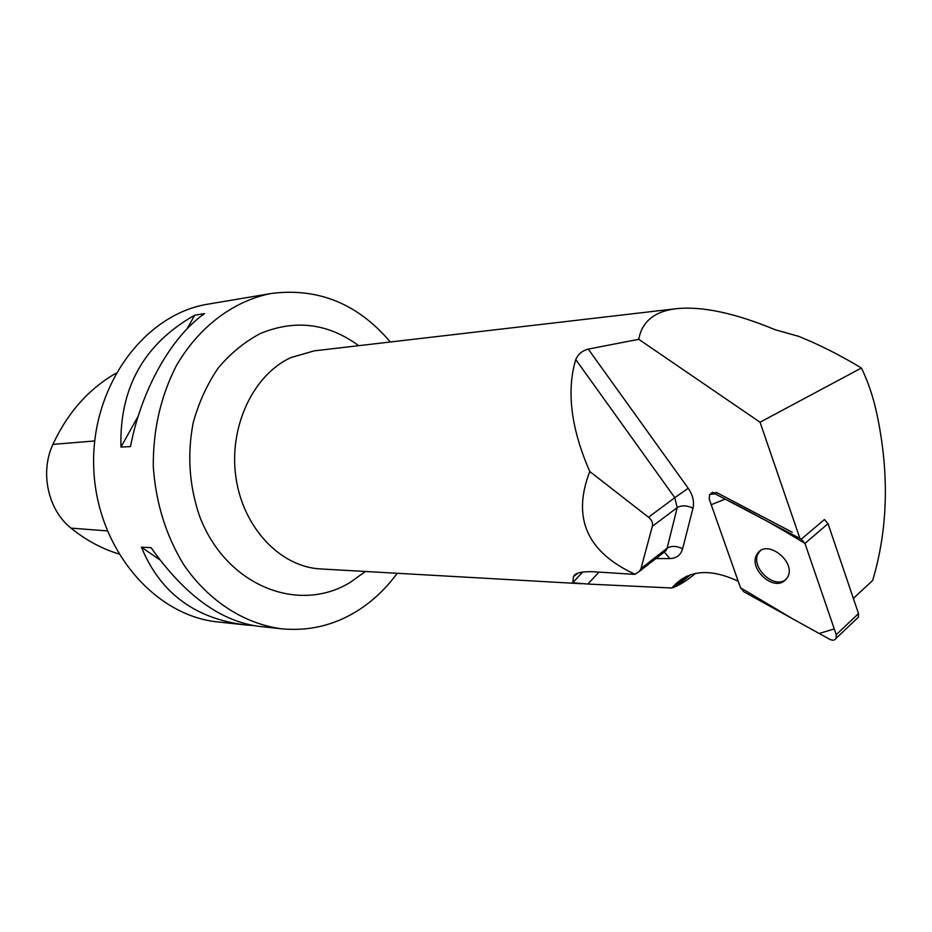 <?xml version="1.0" encoding="UTF-8"?>
<svg xmlns="http://www.w3.org/2000/svg" width="932" height="932" viewBox="0 0 932 932"><rect width="100%" height="100%" fill="white"/><g stroke="black" fill="none" stroke-linecap="round" stroke-linejoin="round"><path stroke-width="1.4" d="M801.287 539.174L715.03 493.797L709.636 494.473L709.205 498.958L740.497 587.766L743.981 591.843L829.771 639.34C832.672 640.715 834.792 640.366 836.144 638.303L836.249 634.704L804.957 543.403L801.287 539.174L824.412 519.532L828.024 523.679L858.512 613.594L858.395 617.147L856.788 618.662M784.604 580.718L787.225 577.758C797.547 562.427 766.453 537.939 757.262 553.946C747.464 567.087 772.244 591.505 784.604 580.718M655.872 558.583L669.898 558.571C676.504 558.326 680.756 555.053 682.643 548.738L692.977 508.185C694.41 501.661 692.826 495.032 688.212 488.286L588.255 349.104L638.769 339.306C641.938 321.493 654.52 311.288 676.504 308.667C702.297 306.069 735.278 313.129 775.471 329.835L798.596 336.324C818.867 344.444 839.814 355.01 861.436 368C868.135 381.899 873.226 396.985 876.721 413.295L877.455 416.709C889.396 474.971 887.812 529.551 872.678 580.415L853.374 598.426M861.436 368L760.046 422.219L799.936 538.451M638.769 339.306L760.046 422.219M738.202 581.242C709.287 567.751 687.199 570.011 671.925 587.999L587.824 584.061L599.02 572.108M792.223 532.242L716.661 492.55L711.267 493.226L712.665 492.154L711.034 493.401M671.925 587.999L676.294 586.251C681.735 583.747 688.142 579.459 695.528 573.39M641.006 568.497L652.33 526.335L677.191 507.614L667.126 548.226L641.006 568.497L639.538 571.269L635.111 574.287L633.539 574.31L592.682 571.7C581.347 571.433 574.951 573.052 573.506 576.547L572.749 582.756L587.824 584.061M635.111 574.287C586.997 552.222 571.875 517.959 589.77 471.499C570.99 428.417 566.33 391.102 575.755 359.554L674.791 497.676L648.521 517.237L589.77 471.499M588.255 349.104C582.22 350.723 578.061 354.207 575.755 359.554M390.345 341.997C357.923 303.809 318.395 287.615 271.76 293.417L268.8 293.953C232.08 301.945 198.155 327.691 176.09 366.206C160.572 396.787 152.976 430.269 153.302 466.687C155.819 502.989 165.989 535.702 183.814 564.815C208.78 601.257 244.545 623.974 281.709 628.809C308.108 631.302 332.759 625.675 355.651 611.928C371.682 602.13 385.533 589.257 397.207 573.273M271.76 293.417L206.054 304.473C142.596 315.866 90.322 388.213 93.759 468.342C96.625 548.505 154.328 616.029 218.379 622.005L245.582 624.929C194.893 618.697 160.176 592.799 141.443 547.212L151.066 547.655C184.478 594.942 220.348 621.166 258.665 626.327L281.709 628.809M253.143 625.558L245.582 624.929M130.468 446.591L120.95 447.045C119.378 387.922 143.959 343.978 194.672 315.214L204.516 313.641C171.488 336.662 141.466 389.366 130.468 446.591M115.918 373.254C88.68 388.959 67.675 412.666 52.914 444.378C39.738 472.373 47.998 510.014 71.018 528.129C85.756 540.082 101.623 548.668 118.644 553.888M194.672 315.214L187.006 328.926M138.204 416.185L120.95 447.045M141.443 547.212L159.675 559.701M648.521 517.237C651.817 519.951 653.087 522.98 652.33 526.335M760.209 550.928L758.846 552.618C749.2 565.549 773.199 589.746 785.804 579.634M804.968 543.426C778.593 527.197 751.984 512.437 725.154 499.121L711.233 504.713L740.497 587.743L792.095 618.475L819.193 633.48L834.257 628.914L804.968 543.426L828.024 523.679M836.249 634.704L858.512 613.594M716.661 492.55L715.03 493.797M676.504 308.667L314.154 350.863L290.598 357.69C252.933 375.212 228.468 427.322 235.971 477.685C243.205 528.106 280.66 567.029 320.631 568.939L581.475 583.723M52.914 444.378L94.68 440.964M71.018 528.129L107.192 530.89M365.426 571.479L350.117 582.442C298.345 614.2 225.789 585.797 199.518 516.002C189.173 485.584 187.076 454.443 193.227 422.58C198.831 402.414 207.16 384.217 218.216 368C230.577 353.345 244.568 341.881 260.191 333.586C295.118 319.152 327.971 323.183 358.727 345.679M582.617 572.015L572.726 582.733M573.506 576.547L578.108 573.11M688.212 488.286L674.791 497.676L677.191 507.614C681.525 505.109 686.791 505.295 692.977 508.185M682.643 548.738C676.585 545.826 671.401 545.651 667.126 548.226L665.937 550.754L663.514 552.629M664.388 552.175L669.898 558.571M676.294 586.251L690.612 574.695M858.395 617.147L836.144 638.303M758.846 552.618L757.262 553.946M664.236 552.082L639.538 571.269M582.675 572.003L572.749 582.756M672.287 587.836L686.698 576.197"/></g></svg>

